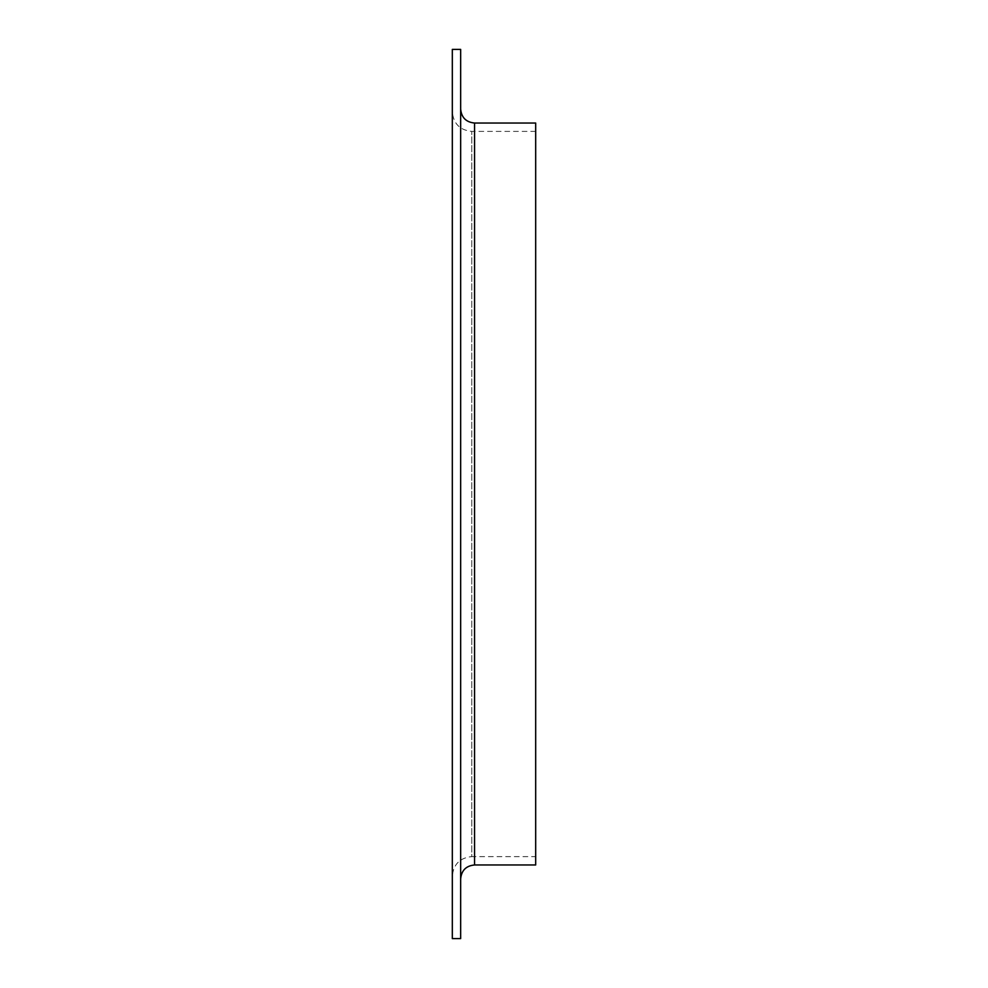 <?xml version="1.0" encoding="UTF-8"?>
<svg xmlns="http://www.w3.org/2000/svg" width="988" height="988" viewBox="0 0 988 988"><rect width="100%" height="100%" fill="white"/><g stroke="black" fill="none" stroke-linecap="round" stroke-linejoin="round"><path stroke-width="0.74" stroke-dasharray="4.94 3.71" d="M452.319 595.715L452.319 590.738M452.418 590.738L452.319 597.147M452.418 597.147L452.319 590.577M452.319 527.518L452.319 535.163M452.418 535.163L452.319 530.494M452.418 530.494L452.418 527.518M452.319 475.364L452.319 477.056M452.319 452.813L452.319 450.837M452.319 391.742L452.319 399.979M452.418 399.979L452.319 395.509M452.319 350.999L452.319 343.207M452.319 876.084L452.319 111.916L452.319 876.084C453.467 864.265 459.951 857.782 471.77 856.621L471.77 131.379L471.77 856.621L535.681 856.621L535.681 131.379L535.681 856.621M452.319 49.4L452.319 938.6M452.319 375.465L452.319 380.219M452.418 380.219L452.319 370.957M452.319 405.759L452.418 421.641L452.319 405.759M452.319 469.016L452.319 492.296L452.319 469.016M452.319 481.502L452.319 483.181M452.319 514.39L452.319 508.993M452.319 573.991L452.319 578.709M452.418 578.709L452.418 573.991M452.319 607.027L452.319 613.672M452.418 613.672L452.418 607.027M452.319 633.987L452.319 631.468M460.655 49.4L460.655 938.6M535.681 123.031L535.681 864.969M460.655 878.851L460.655 109.149L460.655 878.851M452.418 343.207L452.319 345.17M452.418 345.17L452.319 348.356M452.418 348.356L452.319 364.337M452.418 364.337L452.319 362.374M452.418 362.374L452.319 358.175M452.418 358.175L452.319 353.21M452.418 353.21L452.418 350.999M452.418 370.957L452.319 378.268M452.418 378.268L452.319 381.652M452.418 381.652L452.319 367.635M452.418 367.635L452.418 375.465M452.418 367.289L452.418 378.91L452.319 367.289M452.418 395.509L452.319 400.511M452.418 400.511L452.319 402.412M452.418 402.412L452.319 395.904M452.418 395.904L452.418 391.742M452.418 411.366L452.418 421.456L452.319 411.366M452.418 414.429L452.418 406.858L452.319 414.429M452.418 450.837L452.319 460.346M452.418 460.346L452.319 458.877M452.418 458.877L452.418 452.813M452.418 459.222L452.418 454.023L452.319 459.222M452.418 480.131L452.418 492.296L452.319 480.131M452.418 480.934L452.418 471.325L452.319 480.934M452.418 477.056L452.319 478.859M452.418 478.859L452.319 477.167M452.418 477.167L452.418 475.364M452.418 483.181L452.319 484.985M452.418 484.985L452.319 483.305M452.418 483.305L452.418 481.502M452.418 495.531L452.319 503.806M452.418 503.769L452.418 495.507M452.418 508.993L452.319 506.881M452.418 506.881L452.319 514.612M452.418 514.612L452.319 510.524M452.418 510.524L452.319 520.725M452.418 520.627L452.319 505.609M452.418 505.609L452.418 514.39M452.418 530.778L452.418 535.879L452.319 530.778M452.418 543.943L452.319 557.837M452.418 557.837L452.319 543.079M452.418 543.079L452.319 541.399M452.418 541.399L452.319 554.169M452.418 554.169L452.418 543.672M452.418 558.245L452.319 566.359M452.418 566.05L452.418 557.936M452.418 581.821L452.319 570.533L452.418 581.821M452.418 590.577L452.319 587.218M452.418 587.218L452.319 588.033M452.418 588.033L452.319 591.133M452.418 591.133L452.319 592.38M452.418 592.874L452.418 595.715M452.418 615.672L452.319 604.261L452.418 615.672M452.418 619.427L452.319 627.232M452.418 626.651L452.418 618.846M452.418 631.468L452.319 633.827M452.418 633.827L452.319 635.753M452.418 635.753L452.319 641.916M452.418 641.916L452.319 644.287M452.418 644.287L452.319 636.334M452.418 636.334L452.319 639.224M452.418 639.224L452.319 636.84M452.418 636.84L452.319 634.555M452.418 634.555L452.319 627.541M452.418 627.541L452.319 625.194M452.418 625.194L452.418 633.987M474.549 123.031L474.549 864.969M535.681 131.379L471.77 131.379C459.951 130.218 453.467 123.735 452.319 111.916"/><path stroke-width="1.48" d="M452.319 938.6L452.319 49.4L460.655 49.4L460.655 938.6L452.319 938.6M460.655 878.851C461.482 870.416 466.114 865.784 474.549 864.969L535.681 864.969L535.681 123.031L474.549 123.031C466.114 122.216 461.482 117.584 460.655 109.149M474.549 864.969L474.549 123.031"/></g></svg>

